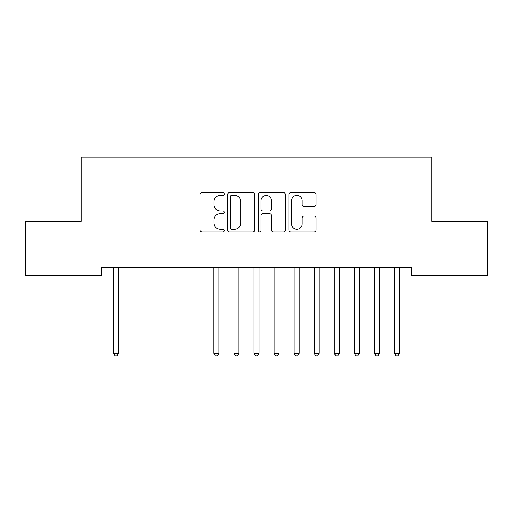<?xml version="1.0" encoding="UTF-8"?>
<svg xmlns="http://www.w3.org/2000/svg" width="513" height="513" viewBox="0 0 513 513"><rect width="100%" height="100%" fill="white"/><g stroke="black" fill="none" stroke-linecap="round" stroke-linejoin="round"><path stroke-width="0.77" d="M224.38 193.991A1.379 1.379 0 0 0 223.001 192.612L202.071 192.612A1.969 1.969 0 0 0 200.096 194.581L200.096 230.048A1.969 1.969 0 0 0 202.071 232.023L223.001 232.023A1.379 1.379 0 0 0 224.38 230.645A1.379 1.379 0 0 0 223.001 229.26L220.295 229.26A6.303 6.303 0 0 1 213.992 222.956L213.992 220A6.303 6.303 0 0 1 220.295 213.697L223.001 213.697A1.379 1.379 0 0 0 224.38 212.318A1.379 1.379 0 0 0 223.001 210.939L220.295 210.939A6.303 6.303 0 0 1 213.992 204.636L213.992 201.68A6.303 6.303 0 0 1 220.295 195.37L223.001 195.37A1.379 1.379 0 0 0 224.38 193.991M314.084 206.502A1.969 1.969 0 0 0 316.053 204.533L316.053 194.581A1.969 1.969 0 0 0 314.084 192.612L290.833 192.612A1.969 1.969 0 0 0 288.864 194.581L288.864 230.048A1.969 1.969 0 0 0 290.833 232.023L314.084 232.023A1.969 1.969 0 0 0 316.053 230.048L316.053 218.031A1.969 1.969 0 0 0 314.084 216.063L304.132 216.063A1.969 1.969 0 0 0 302.163 218.031L302.163 223.995A5.271 5.271 0 0 1 296.892 229.26A5.271 5.271 0 0 1 291.621 223.995L291.621 200.641A5.271 5.271 0 0 1 296.892 195.37A5.271 5.271 0 0 1 302.163 200.641L302.163 204.533A1.969 1.969 0 0 0 304.132 206.502L314.084 206.502M411.67 267.523L101.33 267.523L101.33 275.552L25.65 275.552L25.65 221.353L81.253 221.353L81.253 157.113L431.747 157.113L431.747 221.353L487.35 221.353L487.35 275.552L411.67 275.552L411.67 267.523M254.775 194.581A1.969 1.969 0 0 0 252.806 192.612L229.555 192.612A1.969 1.969 0 0 0 227.586 194.581L227.586 230.048A1.969 1.969 0 0 0 229.555 232.023L252.806 232.023A1.969 1.969 0 0 0 254.775 230.048L254.775 194.581M260.194 192.612L283.445 192.612A1.969 1.969 0 0 1 285.414 194.581L285.414 230.048A1.969 1.969 0 0 1 283.445 232.023L273.493 232.023A1.969 1.969 0 0 1 271.524 230.048L271.524 215.665A1.969 1.969 0 0 0 269.556 213.697L262.951 213.697A1.969 1.969 0 0 0 260.982 215.665L260.982 230.645A1.379 1.379 0 0 1 259.604 232.023A1.379 1.379 0 0 1 258.225 230.645L258.225 194.581A1.969 1.969 0 0 1 260.194 192.612M231.722 195.37A1.379 1.379 0 0 0 230.343 196.748L230.343 227.881A1.379 1.379 0 0 0 231.722 229.26L234.582 229.26A6.303 6.303 0 0 0 240.886 222.956L240.886 201.68A6.303 6.303 0 0 0 234.582 195.37L231.722 195.37M271.524 200.743A5.271 5.271 0 0 0 266.253 195.472A5.271 5.271 0 0 0 260.982 200.743L260.982 208.971A1.969 1.969 0 0 0 262.951 210.939L269.556 210.939A1.969 1.969 0 0 0 271.524 208.971L271.524 200.743M113.213 267.523L113.328 267.818A2.007 2.007 -179.6 0 1 113.476 268.562L113.476 353.277L118.49 353.277L118.49 268.562A2.007 2.007 -179.6 0 1 118.638 267.818L118.753 267.523M118.49 353.277L116.983 355.887L114.976 355.887L113.476 353.277M213.581 267.523L213.697 267.818A2.007 2.007 -179.6 0 1 213.844 268.562L213.844 353.277L218.859 353.277L218.859 268.562A2.007 2.007 -179.6 0 1 219.006 267.818L219.128 267.523M218.859 353.277L217.358 355.887L215.351 355.887L213.844 353.277M233.652 267.523L233.774 267.818A2.007 2.007 -179.6 0 1 233.915 268.562L233.915 353.277L238.936 353.277L238.936 268.562A2.007 2.007 -179.6 0 1 239.084 267.818L239.199 267.523M238.936 353.277L237.429 355.887L235.422 355.887L233.915 353.277M253.73 267.523L253.845 267.818A2.007 2.007 -179.6 0 1 253.993 268.562L253.993 353.277L259.007 353.277L259.007 268.562A2.007 2.007 -179.6 0 1 259.155 267.818L259.27 267.523M259.007 353.277L257.507 355.887L255.493 355.887L253.993 353.277M273.801 267.523L273.916 267.818A2.007 2.007 -179.6 0 1 274.064 268.562L274.064 353.277L279.085 353.277L279.085 268.562A2.007 2.007 -179.6 0 1 279.226 267.818L279.348 267.523M279.085 353.277L277.578 355.887L275.571 355.887L274.064 353.277M293.872 267.523L293.994 267.818A2.007 2.007 -179.6 0 1 294.141 268.562L294.141 353.277L299.156 353.277L299.156 268.562A2.007 2.007 -179.6 0 1 299.303 267.818L299.419 267.523M299.156 353.277L297.649 355.887L295.642 355.887L294.141 353.277M313.95 267.523L314.065 267.818A2.007 2.007 -179.6 0 1 314.212 268.562L314.212 353.277L319.233 353.277L319.233 268.562A2.007 2.007 -179.6 0 1 319.375 267.818L319.496 267.523M319.233 353.277L317.727 355.887L315.719 355.887L314.212 353.277M334.021 267.523L334.143 267.818A2.007 2.007 -179.6 0 1 334.284 268.562L334.284 353.277L339.305 353.277L339.305 268.562A2.007 2.007 -179.6 0 1 339.452 267.818L339.568 267.523M339.305 353.277L337.798 355.887L335.791 355.887L334.284 353.277M354.098 267.523L354.214 267.818A2.007 2.007 -179.6 0 1 354.361 268.562L354.361 353.277L359.376 353.277L359.376 268.562A2.007 2.007 -179.6 0 1 359.523 267.818L359.645 267.523M359.376 353.277L357.875 355.887L355.868 355.887L354.361 353.277M374.169 267.523L374.291 267.818A2.007 2.007 -179.6 0 1 374.432 268.562L374.432 353.277L379.453 353.277L379.453 268.562A2.007 2.007 -179.6 0 1 379.601 267.818L379.716 267.523M379.453 353.277L377.946 355.887L375.939 355.887L374.432 353.277M394.247 267.523L394.362 267.818A2.007 2.007 -179.6 0 1 394.51 268.562L394.51 353.277L399.524 353.277L399.524 268.562A2.007 2.007 -179.6 0 1 399.672 267.818L399.787 267.523M399.524 353.277L398.024 355.887L396.017 355.887L394.51 353.277"/></g></svg>
